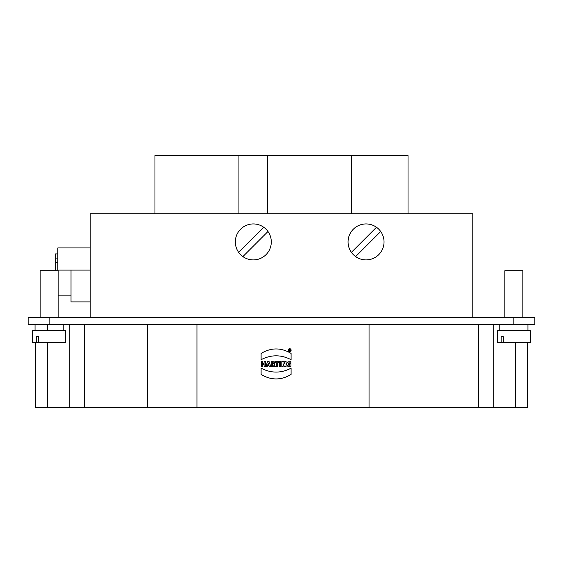 <?xml version="1.0" encoding="UTF-8"?>
<svg xmlns="http://www.w3.org/2000/svg" width="563" height="563" viewBox="0 0 563 563"><rect width="100%" height="100%" fill="white"/><g stroke="black" fill="none" stroke-linecap="round" stroke-linejoin="round"><path stroke-width="0.84" d="M289.459 350.13L289.875 349.933L289.459 350.13M290.079 350.404L290.248 350.833L289.706 350.348L289.129 350.833L289.129 349.489L290.184 349.679L290.079 350.404M290.782 350.165A1.126 1.126 0 0 0 289.086 349.187A1.126 1.126 0 0 0 289.086 351.143A1.126 1.126 0 0 0 290.782 350.165M291.127 350.165A1.478 1.478 0 0 1 288.91 351.446A1.478 1.478 0 0 1 288.91 348.884A1.478 1.478 0 0 1 291.127 350.165M291.092 374.444C281.099 380.426 271.106 380.426 261.112 374.444L261.112 368.181C271.106 373.375 281.099 373.375 291.092 368.181L291.092 374.444M288.143 364.289L288.643 365.148L289.607 365.274L289.607 363.74L290.958 363.74L290.958 366.203L287.742 366.217L286.658 364.134L286.982 362.79L287.883 361.868L290.909 361.657L290.909 362.896L288.777 362.832L288.143 364.289M284.787 363.592L284.779 361.552L286.088 361.552L286.088 366.457L284.371 366.457L283.062 363.677L283.098 366.457L281.796 366.457L281.796 361.552L283.527 361.552L284.787 363.592M279.424 366.457L279.424 361.552L280.775 361.552L280.775 366.457L279.424 366.457M276.327 366.457L276.327 362.713L275.265 362.713L275.265 361.552L278.741 361.552L278.741 362.713L277.679 362.713L277.679 366.457L276.327 366.457M273.4 363.388L273.196 362.699L272.591 362.635L272.591 363.691L273.4 363.388M274.209 364.282L275.208 366.457L273.569 366.457L272.654 364.669L272.591 366.457L271.239 366.457L271.239 361.552L274.364 361.868L274.871 363.044L274.209 364.282M268.445 363.804L268.248 363.114L267.833 364.592L268.692 364.592L268.445 363.804M269.283 366.457L269.03 365.654L267.516 365.654L267.27 366.457L265.933 366.457L267.531 361.552L269.079 361.552L270.761 366.457L269.283 366.457M262.625 361.552L262.625 363.339L264.089 363.339L264.089 361.552L265.447 361.552L265.447 366.457L264.089 366.457L264.089 364.528L262.625 364.528L262.625 366.457L261.267 366.457L261.267 361.552L262.625 361.552M291.092 359.701C281.099 354.521 271.106 354.521 261.112 359.701L261.112 353.437C271.106 347.455 281.099 347.455 291.092 353.437L291.092 359.701M69.228 324.675L69.228 407.422L35.645 407.422L35.645 342.663L32.647 342.663L35.645 342.663M84.513 324.675L84.513 407.422L69.228 407.422M147.626 324.675L147.626 407.422L84.513 407.422M196.951 324.675L196.951 407.422L147.626 407.422M196.951 407.422L369.046 407.422L369.046 324.675M527.355 342.663L527.355 407.422L478.487 407.422L478.487 324.675M493.772 324.675L493.772 407.422M369.046 407.422L478.487 407.422M65.625 342.663L32.647 342.663L32.647 330.671L65.625 330.671L65.625 342.663M36.468 342.663L36.468 336.667L38.587 336.667L38.587 342.663M36.468 336.667L38.587 336.667M497.375 330.671L530.353 330.671L527.953 330.671L530.353 330.671L530.353 342.663L497.375 342.663L497.375 330.671L499.768 330.671L499.768 324.675M503.308 336.667L501.19 336.667L503.308 336.667L503.308 342.663M501.19 342.663L501.19 336.667M530.353 330.671L530.353 342.663M57.834 262.337L55.434 262.337L55.434 258.093L57.834 258.093M57.834 253.913L55.434 253.913L55.434 258.093M55.434 262.337L55.434 270.704M90.214 301.888L71.022 301.888L71.022 270.106M90.214 270.106L57.834 270.106L57.834 247.917L90.214 247.917M380.715 231.499L355.626 256.587A17.988 17.988 0 0 1 351.389 252.344L376.471 227.262M348.061 241.921A17.988 17.988 0 0 1 375.042 226.347A17.988 17.988 0 0 1 375.042 257.502A17.988 17.988 0 0 1 348.061 241.921M267.981 231.499L242.892 256.587A17.988 17.988 0 0 1 238.656 252.344L263.737 227.262M235.327 241.921A17.988 17.988 0 0 1 262.309 226.347A17.988 17.988 0 0 1 262.309 257.502A17.988 17.988 0 0 1 235.327 241.921M154.973 213.743L154.973 155.578L351.657 155.578L351.657 213.743L351.657 155.578L408.027 155.578L408.027 213.743M267.707 155.578L267.707 213.743L267.707 155.578M238.923 155.578L238.923 213.743M90.214 317.476L90.214 213.743L472.786 213.743L472.786 317.476M71.022 295.892L58.13 295.892L58.13 317.476L49.136 317.476L55.498 317.476M58.13 317.476L58.13 270.704L40.142 270.704L40.142 317.476M522.858 270.704L504.87 270.704L522.858 270.704L522.858 317.476L522.858 270.704L504.87 270.704L504.87 317.476L534.85 317.476L534.85 324.675L534.85 317.476M49.136 317.476L513.864 317.476L513.864 324.675L28.15 324.675L28.15 317.476L49.136 317.476L49.136 324.675M534.85 324.675L513.864 324.675M47.637 324.675L47.637 330.671M47.637 342.663L47.637 407.422M515.363 407.422L515.363 342.663M35.047 324.675L35.047 330.671M63.232 324.675L63.232 330.671M527.953 324.675L527.953 330.671L527.953 324.675"/></g></svg>
